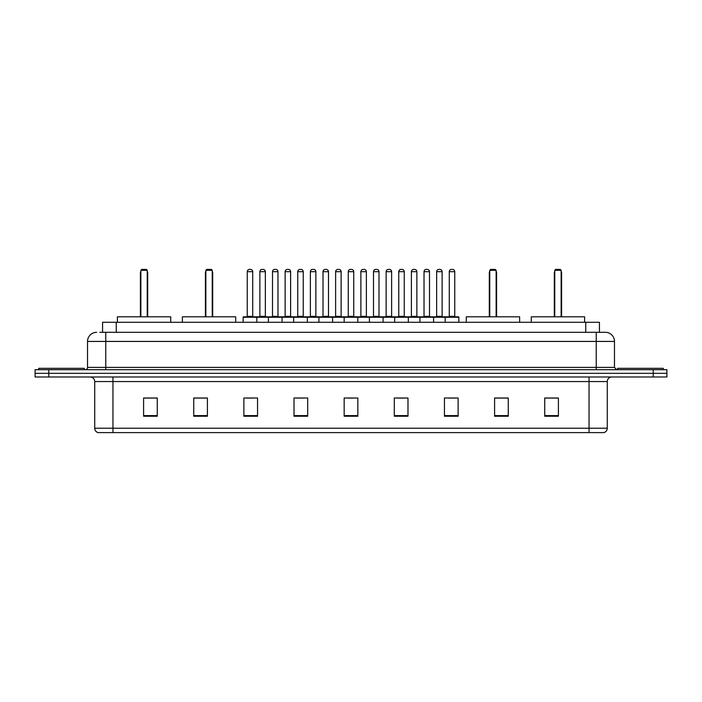 <?xml version="1.0" encoding="UTF-8"?>
<svg xmlns="http://www.w3.org/2000/svg" width="702" height="702" viewBox="0 0 702 702"><rect width="100%" height="100%" fill="white"/><g stroke="black" fill="none" stroke-linecap="round" stroke-linejoin="round"><path stroke-width="1.05" d="M99.833 332.309L105.756 332.309L99.833 332.309L102.571 332.309L102.571 322.279L599.429 322.279L599.429 332.309M96.639 332.309A9.117 9.117 0 0 0 87.522 341.426L87.522 367.409A2.281 2.281 0 0 1 85.24 369.691M614.478 341.426L105.756 341.426L105.756 332.309L605.361 332.309A9.117 9.117 0 0 1 614.478 341.426L614.478 367.409L616.76 369.691M48.771 369.691L35.1 369.691L35.1 373.332L48.771 373.332L35.1 373.332L35.1 376.983L48.771 376.983L48.771 373.332L653.229 373.332L48.771 373.332L48.771 369.691L653.229 369.691L653.229 373.332L666.9 373.332L653.229 373.332L653.229 376.983L48.771 376.983M666.9 369.691L666.9 373.332L666.9 369.691L653.229 369.691M605.221 332.309L602.167 332.309M603.764 432.599L98.236 432.599M98.008 432.599A4.554 4.554 0 0 1 94.726 428.22L112.961 428.22L112.961 432.599L589.039 432.599L589.039 428.22L607.274 428.22L607.274 381.546A4.554 4.554 0 0 1 611.837 376.983M94.726 428.22L94.726 381.546C94.454 378.773 92.936 377.255 90.163 376.983M558.406 416.233L558.406 397.999L544.734 397.999L544.734 416.233L558.406 416.233M508.266 416.233L508.266 397.999L494.594 397.999L494.594 416.233L508.266 416.233M458.125 416.233L458.125 397.999L444.445 397.999L444.445 416.233L458.125 416.233M407.985 416.233L407.985 397.999L394.305 397.999L394.305 416.233L407.985 416.233M157.266 416.233L157.266 397.999L143.594 397.999L143.594 416.233L157.266 416.233M207.406 416.233L207.406 397.999L193.734 397.999L193.734 416.233L207.406 416.233M257.555 416.233L257.555 397.999L243.875 397.999L243.875 416.233L257.555 416.233M307.695 416.233L307.695 397.999L294.015 397.999L294.015 416.233L307.695 416.233M357.836 416.233L357.836 397.999L344.164 397.999L344.164 416.233L357.836 416.233M666.9 376.983L666.9 373.332L666.9 376.983L653.229 376.983M589.039 432.599L603.632 432.599M448.596 398.087L455.431 398.087M297.078 398.087L303.913 398.087M246.569 398.087L253.404 398.087M398.087 398.087L404.922 398.087M347.578 398.087L354.422 398.087M207.406 398.087L193.734 398.087M157.266 398.087L143.594 398.087M508.266 398.087L494.594 398.087M558.406 398.087L544.734 398.087M84.328 369.691L84.328 368.322L38.75 368.322L38.75 369.691M170.718 322.279L170.718 316.813L117.383 316.813L117.383 322.279M140.856 270.314L141.769 269.401L146.323 269.401L147.236 270.314L140.856 270.314L140.856 316.813M147.236 270.314L147.236 316.813M147.692 316.813L147.692 273.052A3.65 3.65 0 0 0 147.236 271.288M140.4 316.813L140.4 273.052L140.856 273.052M663.25 369.691L663.25 368.322L617.672 368.322L617.672 369.691M235.714 322.279L235.714 316.813L182.38 316.813L182.38 322.279M205.861 270.314L206.774 269.401L211.328 269.401L212.241 270.314L205.861 270.314L205.861 316.813M212.241 270.314L212.241 316.813M212.697 316.813L212.697 273.052A3.65 3.65 0 0 0 212.241 271.288M205.405 316.813L205.405 273.052L205.861 273.052M519.62 322.279L519.62 316.813L466.286 316.813L466.286 322.279M489.759 270.314L490.672 269.401L495.226 269.401L496.138 270.314L489.759 270.314L489.759 316.813M496.138 270.314L496.138 316.813M496.595 316.813L496.595 273.052A3.65 3.65 0 0 0 496.138 271.288M489.303 316.813L489.303 273.052L489.759 273.052M584.617 322.279L584.617 316.813L531.282 316.813L531.282 322.279M554.764 270.314L555.677 269.401L560.231 269.401L561.144 270.314L554.764 270.314L554.764 316.813M561.144 270.314L561.144 316.813M561.6 316.813L561.6 273.052A3.65 3.65 0 0 0 561.144 271.288M554.308 316.813L554.308 273.052L554.764 273.052M445.173 322.279L445.173 317.269A0.456 0.456 0 0 1 445.63 316.813L458.397 316.813A0.456 0.456 0 0 1 458.854 317.269L243.146 317.269A0.456 0.456 0 0 1 243.603 316.813L256.37 316.813L243.603 316.813M256.827 322.279L256.827 317.269A0.456 0.456 0 0 0 256.37 316.813M252.72 271.683L247.253 271.683A2.281 2.281 0 0 1 249.526 269.401L250.438 269.401A2.281 2.281 0 0 1 252.72 271.683L252.72 316.356A0.456 0.456 0 0 0 253.176 316.813M247.253 271.683L247.253 316.356A0.456 0.456 0 0 1 246.797 316.813M243.146 317.269L243.146 322.279M268.401 322.279L268.401 317.269A0.456 0.456 0 0 1 268.857 316.813L281.625 316.813L268.857 316.813M282.072 322.279L282.072 317.269A0.456 0.456 0 0 0 281.625 316.813M277.974 271.683L272.508 271.683A2.281 2.281 0 0 1 274.78 269.401L275.693 269.401A2.281 2.281 0 0 1 277.974 271.683L277.974 316.356A0.456 0.456 0 0 0 278.431 316.813M272.508 271.683L272.508 316.356A0.456 0.456 0 0 1 272.051 316.813M293.655 322.279L293.655 317.269A0.456 0.456 0 0 1 294.112 316.813L306.871 316.813L294.112 316.813M307.327 322.279L307.327 317.269A0.456 0.456 0 0 0 306.871 316.813M303.229 271.683L297.753 271.683A2.281 2.281 0 0 1 300.035 269.401L300.947 269.401A2.281 2.281 0 0 1 303.229 271.683L303.229 316.356A0.456 0.456 0 0 0 303.685 316.813M297.753 271.683L297.753 316.356A0.456 0.456 0 0 1 297.306 316.813M318.91 322.279L318.91 317.269A0.456 0.456 0 0 1 319.366 316.813L332.125 316.813L319.366 316.813M332.581 322.279L332.581 317.269A0.456 0.456 0 0 0 332.125 316.813M328.483 271.683L323.008 271.683A2.281 2.281 0 0 1 325.289 269.401L326.202 269.401A2.281 2.281 0 0 1 328.483 271.683L328.483 316.356A0.456 0.456 0 0 0 328.94 316.813M323.008 271.683L323.008 316.356A0.456 0.456 0 0 1 322.551 316.813M344.164 322.279L344.164 317.269A0.456 0.456 0 0 1 344.621 316.813L357.379 316.813L344.621 316.813M357.836 322.279L357.836 317.269A0.456 0.456 0 0 0 357.379 316.813M353.738 271.683L348.262 271.683A2.281 2.281 0 0 1 350.544 269.401L351.456 269.401A2.281 2.281 0 0 1 353.738 271.683L353.738 316.356A0.456 0.456 0 0 0 354.194 316.813M348.262 271.683L348.262 316.356A0.456 0.456 0 0 1 347.806 316.813M369.419 322.279L369.419 317.269A0.456 0.456 0 0 1 369.875 316.813L382.634 316.813L369.875 316.813M383.09 322.279L383.09 317.269A0.456 0.456 0 0 0 382.634 316.813M378.992 316.356A0.456 0.456 0 0 0 379.449 316.813L373.06 316.813A0.456 0.456 0 0 0 373.517 316.356L378.992 316.356L378.992 271.683A2.281 2.281 0 0 0 376.711 269.401L375.798 269.401A2.281 2.281 0 0 0 373.517 271.683L373.517 316.356M394.673 322.279L394.673 317.269A0.456 0.456 0 0 1 395.129 316.813L407.888 316.813L395.129 316.813M408.345 322.279L408.345 317.269A0.456 0.456 0 0 0 407.888 316.813M404.247 316.356A0.456 0.456 0 0 0 404.694 316.813L398.315 316.813A0.456 0.456 0 0 0 398.771 316.356L404.247 316.356L404.247 271.683A2.281 2.281 0 0 0 401.965 269.401L401.053 269.401A2.281 2.281 0 0 0 398.771 271.683L398.771 316.356M419.928 322.279L419.928 317.269A0.456 0.456 0 0 1 420.375 316.813L433.143 316.813L420.375 316.813M433.599 322.279L433.599 317.269A0.456 0.456 0 0 0 433.143 316.813M429.492 316.356A0.456 0.456 0 0 0 429.949 316.813L423.569 316.813A0.456 0.456 0 0 0 424.026 316.356L429.492 316.356L429.492 271.683A2.281 2.281 0 0 0 427.22 269.401L426.307 269.401A2.281 2.281 0 0 0 424.026 271.683L424.026 316.356M458.397 316.813L445.63 316.813M454.747 316.356A0.456 0.456 0 0 0 455.203 316.813L448.824 316.813A0.456 0.456 0 0 0 449.28 316.356L454.747 316.356L454.747 271.683A2.281 2.281 0 0 0 452.474 269.401L451.561 269.401A2.281 2.281 0 0 0 449.28 271.683L449.28 316.356M458.854 317.269L458.854 322.279M268.998 316.813L256.23 316.813M259.88 271.683A2.281 2.281 0 0 1 262.153 269.401L263.066 269.401A2.281 2.281 0 0 1 265.347 271.683L259.88 271.683L259.88 316.356A0.456 0.456 0 0 1 259.424 316.813M265.347 271.683L265.347 316.356A0.456 0.456 0 0 0 265.804 316.813M294.243 316.813L281.484 316.813M285.135 271.683A2.281 2.281 0 0 1 287.408 269.401L288.32 269.401A2.281 2.281 0 0 1 290.602 271.683L285.135 271.683L285.135 316.356A0.456 0.456 0 0 1 284.679 316.813M290.602 271.683L290.602 316.356A0.456 0.456 0 0 0 291.058 316.813M319.498 316.813L306.739 316.813M310.381 271.683A2.281 2.281 0 0 1 312.662 269.401L313.575 269.401A2.281 2.281 0 0 1 315.856 271.683L310.381 271.683L310.381 316.356A0.456 0.456 0 0 1 309.924 316.813M315.856 271.683L315.856 316.356A0.456 0.456 0 0 0 316.312 316.813M344.752 316.813L331.993 316.813M335.635 271.683A2.281 2.281 0 0 1 337.916 269.401L338.829 269.401A2.281 2.281 0 0 1 341.111 271.683L335.635 271.683L335.635 316.356A0.456 0.456 0 0 1 335.179 316.813M341.111 271.683L341.111 316.356A0.456 0.456 0 0 0 341.567 316.813M370.007 316.813L357.248 316.813M360.889 271.683A2.281 2.281 0 0 1 363.171 269.401L364.084 269.401A2.281 2.281 0 0 1 366.365 271.683L360.889 271.683L360.889 316.356A0.456 0.456 0 0 1 360.433 316.813M366.365 271.683L366.365 316.356A0.456 0.456 0 0 0 366.821 316.813M395.261 316.813L382.502 316.813M386.144 271.683A2.281 2.281 0 0 1 388.425 269.401L389.338 269.401A2.281 2.281 0 0 1 391.619 271.683L386.144 271.683L386.144 316.356A0.456 0.456 0 0 1 385.688 316.813M391.619 271.683L391.619 316.356A0.456 0.456 0 0 0 392.076 316.813M420.516 316.813L407.757 316.813M411.398 271.683A2.281 2.281 0 0 1 413.68 269.401L414.592 269.401A2.281 2.281 0 0 1 416.865 271.683L411.398 271.683L411.398 316.356A0.456 0.456 0 0 1 410.942 316.813M416.865 271.683L416.865 316.356A0.456 0.456 0 0 0 417.321 316.813M445.77 316.813L433.002 316.813M436.653 271.683A2.281 2.281 0 0 1 438.934 269.401L439.847 269.401A2.281 2.281 0 0 1 442.12 271.683L436.653 271.683L436.653 316.356A0.456 0.456 0 0 1 436.196 316.813M442.12 271.683L442.12 316.356A0.456 0.456 0 0 0 442.576 316.813M116.251 332.309L116.251 322.279M585.749 332.309L585.749 322.279M105.756 369.691L105.756 341.426L87.522 341.426M87.522 367.409L614.478 367.409M596.244 332.309L596.244 369.691M589.039 376.983L589.039 381.546L94.726 381.546M607.274 381.546L589.039 381.546L589.039 428.22L112.961 428.22L112.961 376.983M357.836 415.602L344.164 415.602M307.695 415.602L294.015 415.602M257.555 415.602L243.875 415.602M207.406 415.602L193.734 415.602M157.266 415.602L143.594 415.602M407.985 415.602L394.305 415.602M458.125 415.602L444.445 415.602M508.266 415.602L494.594 415.602M558.406 415.602L544.734 415.602M147.236 273.052L147.692 273.052M212.241 273.052L212.697 273.052M496.138 273.052L496.595 273.052M561.144 273.052L561.6 273.052M247.253 316.356L252.72 316.356M272.508 316.356L277.974 316.356M297.753 316.356L303.229 316.356M323.008 316.356L328.483 316.356M348.262 316.356L353.738 316.356M378.992 271.683L373.517 271.683M404.247 271.683L398.771 271.683M429.492 271.683L424.026 271.683M454.747 271.683L449.28 271.683M259.88 316.356L265.347 316.356M285.135 316.356L290.602 316.356M310.381 316.356L315.856 316.356M335.635 316.356L341.111 316.356M360.889 316.356L366.365 316.356M386.144 316.356L391.619 316.356M411.398 316.356L416.865 316.356M436.653 316.356L442.12 316.356M603.992 432.599C606.054 431.862 607.151 430.405 607.274 428.22M140.856 271.288A3.65 3.65 0 0 0 140.4 273.052M205.861 271.288A3.65 3.65 0 0 0 205.405 273.052M489.759 271.288A3.65 3.65 0 0 0 489.303 273.052M554.764 271.288A3.65 3.65 0 0 0 554.308 273.052"/></g></svg>

